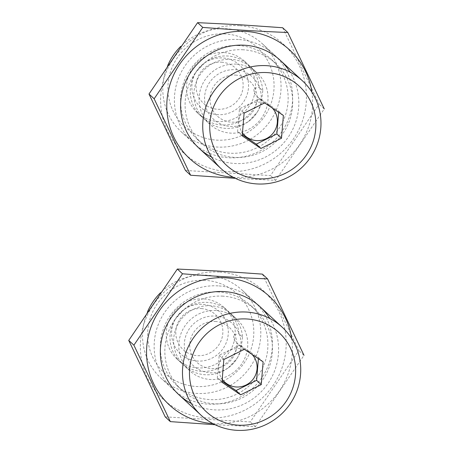 <?xml version="1.0" encoding="UTF-8"?>
<svg xmlns="http://www.w3.org/2000/svg" width="453" height="453" viewBox="0 0 453 453"><rect width="100%" height="100%" fill="white"/><g stroke="black" fill="none" stroke-linecap="round" stroke-linejoin="round"><path stroke-width="0.34" stroke-dasharray="2.27 1.7" d="M216.109 310.515A34.915 34.128 132.7 0 0 181.778 331.647A34.915 34.128 132.7 0 0 189.575 370.65A34.915 34.128 132.7 0 0 238.335 368.17A34.915 34.128 132.7 0 0 236.976 319.365A34.915 34.128 132.7 0 0 216.109 310.515M203.561 298.918A34.915 34.128 132.7 0 0 169.229 320.05A34.915 34.128 132.7 0 0 177.027 359.053A34.915 34.128 132.7 0 0 225.787 356.573A34.915 34.128 132.7 0 0 224.428 307.768A34.915 34.128 132.7 0 0 203.561 298.918M205.09 280.328A53.737 52.52 132.7 0 0 152.729 357.219A53.737 52.52 132.7 0 0 244.36 362.694A53.737 52.52 132.7 0 0 205.09 280.328M147.548 311.687A59.858 58.505 132.7 0 0 161.047 378.249A59.858 58.505 132.7 0 0 244.643 374.002A59.858 58.505 132.7 0 0 242.304 290.333A59.858 58.505 132.7 0 0 206.54 275.158A59.858 58.505 132.7 0 0 160.543 292.683M258.391 358.68L258.482 357.564L239.773 345.01L219.195 355.22L217.321 377.978L222.061 381.16M217.321 377.978L221.97 382.275M258.482 357.564L263.131 361.862M239.773 345.01L244.422 349.308M219.195 355.22L223.844 359.512M244.167 349.433A19.451 19.015 132.7 0 0 239.484 348.555A19.451 19.015 132.7 0 0 221.211 358.617A19.451 19.015 132.7 0 0 222.219 379.252M252.061 354.433A19.451 19.015 132.7 0 0 245.096 349.761M219.269 272.077A73.822 72.152 132.7 0 0 147.333 377.711A73.822 72.152 132.7 0 0 273.221 385.237A73.822 72.152 132.7 0 0 219.269 272.077M218.136 285.877A59.858 58.505 132.7 0 0 159.807 371.522A59.858 58.505 132.7 0 0 261.879 377.626A59.858 58.505 132.7 0 0 218.136 285.877M262.406 274.122L298.855 350.577L250.249 421.953L165.192 416.868M212.91 423.629A73.822 72.152 132.7 0 0 250.617 416.069A73.822 72.152 132.7 0 0 291.624 338.47M215.05 424.716L255.401 426.709L304.008 355.339L298.855 350.577M191.279 403.436A59.858 58.505 132.7 0 0 262.434 390.446A59.858 58.505 132.7 0 0 269.79 318.487M218.533 291.987A54.456 53.222 132.7 0 0 164.994 324.943A54.456 53.222 132.7 0 0 177.151 385.775A54.456 53.222 132.7 0 0 253.199 381.907A54.456 53.222 132.7 0 0 251.075 305.792A54.456 53.222 132.7 0 0 218.533 291.987M223.052 296.166A54.456 53.222 132.7 0 0 169.507 329.121A54.456 53.222 132.7 0 0 181.67 389.948A54.456 53.222 132.7 0 0 257.717 386.086A54.456 53.222 132.7 0 0 255.594 309.971A54.456 53.222 132.7 0 0 223.052 296.166M255.401 426.709L250.249 421.953M242.536 337.106L241.608 344.518L241.687 347.462A34.915 34.128 -47.3 0 1 237.157 358.244A34.915 34.128 -47.3 0 1 228.346 367.774A34.915 34.128 -47.3 0 1 184.428 365.894A34.915 34.128 -47.3 0 1 176.63 326.885A34.915 34.128 -47.3 0 1 210.962 305.758A34.915 34.128 -47.3 0 1 231.823 314.609A34.915 34.128 -47.3 0 1 242.536 337.106L238.895 333.736A34.915 34.128 132.7 0 0 228.182 311.239A34.915 34.128 132.7 0 0 184.258 309.359A34.915 34.128 132.7 0 0 175.453 318.889A34.915 34.128 132.7 0 0 180.781 362.525A34.915 34.128 132.7 0 0 214.348 369.761A34.915 34.128 132.7 0 0 238.04 344.093L234.11 340.022L233.471 334.897L238.895 333.736M236.574 342.859L241.568 347.474L238.04 344.093M236.364 64.133A34.915 34.128 132.7 0 0 202.032 85.26A34.915 34.128 132.7 0 0 209.83 124.264A34.915 34.128 132.7 0 0 258.595 121.789A34.915 34.128 132.7 0 0 257.23 72.984A34.915 34.128 132.7 0 0 236.364 64.133M223.822 52.537A34.915 34.128 132.7 0 0 189.484 73.663A34.915 34.128 132.7 0 0 197.281 112.672A34.915 34.128 132.7 0 0 246.047 110.192A34.915 34.128 132.7 0 0 244.682 61.387A34.915 34.128 132.7 0 0 223.822 52.537M225.351 33.941A53.737 52.52 132.7 0 0 172.984 110.832A53.737 52.52 132.7 0 0 264.62 116.313A53.737 52.52 132.7 0 0 225.351 33.941M167.803 65.306A59.858 58.505 132.7 0 0 181.308 131.863A59.858 58.505 132.7 0 0 264.897 127.616A59.858 58.505 132.7 0 0 262.559 43.947A59.858 58.505 132.7 0 0 226.794 28.777A59.858 58.505 132.7 0 0 180.798 46.302M278.646 112.299L278.737 111.183L260.033 98.629L239.45 108.833L237.582 131.591L242.321 134.773M237.582 131.591L242.225 135.889M278.737 111.183L283.385 115.475M260.033 98.629L264.677 102.922M239.45 108.833L244.099 113.131M264.422 103.052A19.451 19.015 132.7 0 0 259.739 102.168A19.451 19.015 132.7 0 0 241.466 112.231A19.451 19.015 132.7 0 0 242.474 132.871M272.315 108.052A19.451 19.015 132.7 0 0 265.35 103.375M239.524 25.696A73.822 72.152 132.7 0 0 167.587 131.325A73.822 72.152 132.7 0 0 293.476 138.85A73.822 72.152 132.7 0 0 239.524 25.696M238.391 39.49A59.858 58.505 132.7 0 0 180.062 125.141A59.858 58.505 132.7 0 0 282.134 131.24A59.858 58.505 132.7 0 0 238.391 39.49M282.661 27.735L319.11 104.196L270.503 175.566L185.447 170.481M233.17 177.248A73.822 72.152 132.7 0 0 270.871 169.682A73.822 72.152 132.7 0 0 311.879 92.084M235.311 178.329L275.656 180.328L324.263 108.952L319.11 104.196M211.534 157.055A59.858 58.505 132.7 0 0 282.689 144.06A59.858 58.505 132.7 0 0 290.05 72.106M238.793 45.606A54.456 53.222 132.7 0 0 185.249 78.556A54.456 53.222 132.7 0 0 197.406 139.388A54.456 53.222 132.7 0 0 273.453 135.526A54.456 53.222 132.7 0 0 271.33 59.411A54.456 53.222 132.7 0 0 238.793 45.606M243.312 49.779A54.456 53.222 132.7 0 0 189.767 82.735A54.456 53.222 132.7 0 0 201.925 143.567A54.456 53.222 132.7 0 0 277.972 139.7A54.456 53.222 132.7 0 0 275.849 63.584A54.456 53.222 132.7 0 0 243.312 49.779M275.656 180.328L270.503 175.566M262.797 90.719L261.868 98.137L261.942 101.076A34.915 34.128 -47.3 0 1 257.412 111.863A34.915 34.128 -47.3 0 1 248.606 121.393A34.915 34.128 -47.3 0 1 204.682 119.507A34.915 34.128 -47.3 0 1 196.885 80.504A34.915 34.128 -47.3 0 1 231.217 59.371A34.915 34.128 -47.3 0 1 252.083 68.222A34.915 34.128 -47.3 0 1 262.797 90.719L259.15 87.35A34.915 34.128 132.7 0 0 248.437 64.858A34.915 34.128 132.7 0 0 204.518 62.973A34.915 34.128 132.7 0 0 195.707 72.503A34.915 34.128 132.7 0 0 201.036 116.138A34.915 34.128 132.7 0 0 234.609 123.375A34.915 34.128 132.7 0 0 258.301 97.706L254.365 93.641L253.725 88.516L259.15 87.35M256.834 96.472L261.828 101.087L258.301 97.706M214.994 316.081A28.709 28.058 -47.3 0 1 236.528 359.24A28.709 28.058 -47.3 0 1 229.286 367.072A28.709 28.058 -47.3 0 1 185.345 352.7A28.709 28.058 -47.3 0 1 214.994 316.081M227.542 338.618A28.709 28.058 -47.3 0 1 188.856 359.087A28.709 28.058 -47.3 0 1 176.081 317.893A28.709 28.058 -47.3 0 1 183.318 310.062A28.709 28.058 -47.3 0 1 202.276 304.331A28.709 28.058 -47.3 0 1 227.542 338.618M215.209 321.466A23.828 23.29 -47.3 0 1 232.621 357.995A23.828 23.29 -47.3 0 1 191.987 355.565A23.828 23.29 -47.3 0 1 215.209 321.466M201.268 308.584A23.828 23.29 -47.3 0 1 218.68 345.107A23.828 23.29 -47.3 0 1 178.046 342.678A23.828 23.29 -47.3 0 1 201.268 308.584M235.249 69.7A28.709 28.058 -47.3 0 1 256.783 112.854A28.709 28.058 -47.3 0 1 249.541 120.691A28.709 28.058 -47.3 0 1 205.6 106.313A28.709 28.058 -47.3 0 1 235.249 69.7M247.797 92.236A28.709 28.058 -47.3 0 1 209.11 112.701A28.709 28.058 -47.3 0 1 196.336 71.512A28.709 28.058 -47.3 0 1 203.578 63.675A28.709 28.058 -47.3 0 1 222.536 57.944A28.709 28.058 -47.3 0 1 247.797 92.236M235.464 75.085A23.828 23.29 -47.3 0 1 252.882 111.608A23.828 23.29 -47.3 0 1 212.247 109.179A23.828 23.29 -47.3 0 1 235.464 75.085M221.523 62.197A23.828 23.29 -47.3 0 1 238.941 98.726A23.828 23.29 -47.3 0 1 198.306 96.296A23.828 23.29 -47.3 0 1 221.523 62.197M177.027 359.053L189.575 370.65M224.428 307.768L236.976 319.365M161.047 378.249L178.844 394.693M242.304 290.333L260.096 306.777M177.151 385.775L181.67 389.948M251.075 305.792L255.594 309.971M228.346 367.774L237.157 358.244M184.258 309.359L175.453 318.889M231.823 314.609L228.182 311.239M184.428 365.894L180.781 362.525M197.281 112.672L209.83 124.264M244.682 61.387L257.23 72.984M181.308 131.863L199.099 148.307M262.559 43.947L280.356 60.396M197.406 139.388L201.925 143.567M271.33 59.411L275.849 63.584M248.606 121.393L257.412 111.863M204.518 62.973L195.707 72.503M252.083 68.222L248.437 64.858M204.682 119.507L201.036 116.138"/><path stroke-width="0.68" d="M160.543 292.683A59.858 58.505 132.7 0 0 147.548 311.687M246.46 312.055A59.858 58.505 132.7 0 0 187.604 348.278A59.858 58.505 132.7 0 0 200.973 415.146A59.858 58.505 132.7 0 0 284.563 410.899A59.858 58.505 132.7 0 0 282.225 327.23A59.858 58.505 132.7 0 0 246.46 312.055M246.913 318.98A53.737 52.52 132.7 0 0 194.552 395.871A53.737 52.52 132.7 0 0 286.183 401.352A53.737 52.52 132.7 0 0 246.913 318.98M221.97 382.275L223.844 359.512L244.422 349.308L263.131 361.862L261.256 384.62L240.679 394.829L221.97 382.275M222.061 381.16L236.03 390.531L240.679 394.829M236.03 390.531L256.613 380.327L261.256 384.62M256.613 380.327L258.391 358.68M222.219 379.252A19.451 19.015 132.7 0 0 249.977 382.468A19.451 19.015 132.7 0 0 252.061 354.433M245.096 349.761A19.451 19.015 132.7 0 0 244.167 349.433M170.339 421.624L165.192 416.868L128.737 340.407L177.344 269.037L219.394 271.132L262.406 274.122L267.553 278.878C240.192 277.791 211.84 276.098 182.497 273.793L133.89 345.169L170.339 421.624L215.05 424.716M291.624 338.47A73.822 72.152 132.7 0 0 225.464 277.808A73.822 72.152 132.7 0 0 146.812 346.109A73.822 72.152 132.7 0 0 212.91 423.629M304.008 355.339L267.553 278.878M269.79 318.487A59.858 58.505 132.7 0 0 224.331 291.602A59.858 58.505 132.7 0 0 162.803 335.112A59.858 58.505 132.7 0 0 191.279 403.436M133.89 345.169L128.737 340.407M182.497 273.793L177.344 269.037M180.798 46.302A59.858 58.505 132.7 0 0 167.803 65.306M266.715 65.674A59.858 58.505 132.7 0 0 207.859 101.897A59.858 58.505 132.7 0 0 221.228 168.759A59.858 58.505 132.7 0 0 304.818 164.513A59.858 58.505 132.7 0 0 302.485 80.849A59.858 58.505 132.7 0 0 266.715 65.674M267.168 72.599A53.737 52.52 132.7 0 0 214.807 149.484A53.737 52.52 132.7 0 0 306.443 154.966A53.737 52.52 132.7 0 0 267.168 72.599M242.225 135.889L244.099 113.131L264.677 102.922L283.385 115.475L281.517 138.239L260.934 148.442L242.225 135.889M242.321 134.773L256.29 144.15L260.934 148.442M256.29 144.15L276.868 133.941L281.517 138.239M276.868 133.941L278.646 112.299M242.474 132.871A19.451 19.015 132.7 0 0 270.231 136.087A19.451 19.015 132.7 0 0 272.315 108.052M265.35 103.375A19.451 19.015 132.7 0 0 264.422 103.052M190.594 175.243L185.447 170.481L148.992 94.02L197.599 22.65L239.648 24.745L282.661 27.735L287.808 32.497C260.452 31.404 232.095 29.711 202.751 27.412L154.145 98.782L190.594 175.243L235.311 178.329M311.879 92.084A73.822 72.152 132.7 0 0 245.724 31.421A73.822 72.152 132.7 0 0 167.066 99.722A73.822 72.152 132.7 0 0 233.17 177.248M324.263 108.952L287.808 32.497M290.05 72.106A59.858 58.505 132.7 0 0 244.586 45.221A59.858 58.505 132.7 0 0 183.057 88.731A59.858 58.505 132.7 0 0 211.534 157.055M154.145 98.782L148.992 94.02M202.751 27.412L197.599 22.65M178.844 394.693L200.973 415.146M260.096 306.777L282.225 327.23M199.099 148.307L221.228 168.759M280.356 60.396L302.485 80.849"/></g></svg>
